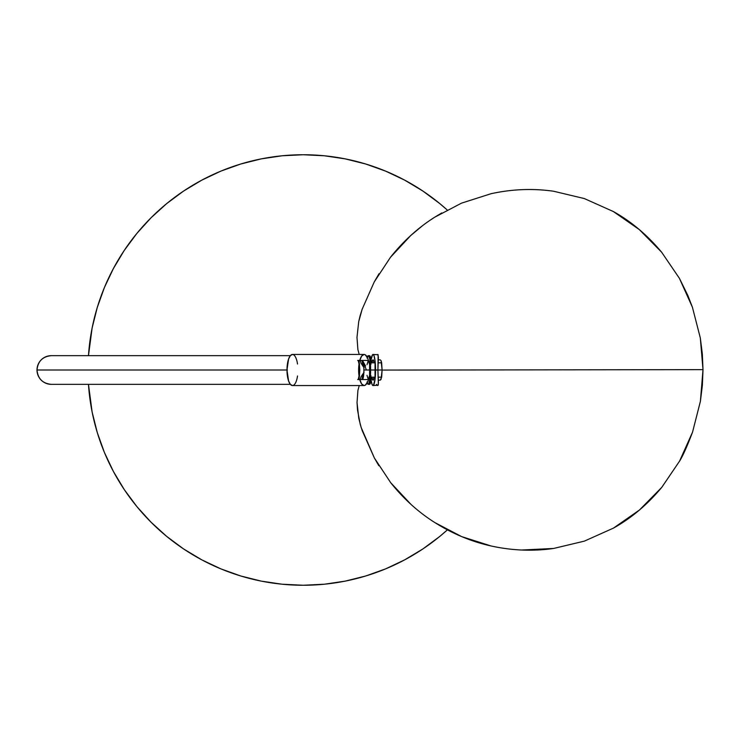 <?xml version="1.0" encoding="UTF-8"?>
<svg xmlns="http://www.w3.org/2000/svg" width="740" height="740" viewBox="0 0 740 740"><rect width="100%" height="100%" fill="white"/><g stroke="black" fill="none" stroke-linecap="round" stroke-linejoin="round"><path stroke-width="1.11" d="M362.563 360.546A9.565 1.554 90 0 1 363.886 370L369.852 370A9.565 1.554 -90 0 0 368.298 360.436L369.593 364.681L369.593 375.319L368.298 379.565L367.003 375.319M360.093 379.981L361.092 376.706L364.099 372.109M367.539 357.92L365.32 354.849L364.089 354.451A15.549 5.476 -90 0 1 368.409 360.436L359.769 360.436A15.549 5.476 -90 0 1 364.089 354.451L292.466 354.451L364.089 354.451L361.684 356.032L359.769 360.436L368.409 360.436M297.526 364.025A15.549 5.476 90 0 0 292.466 354.451A15.549 5.476 90 0 0 286.981 370A15.549 5.476 90 0 0 292.466 385.549L364.089 385.549A15.549 5.476 -90 0 1 359.769 379.565L368.409 379.565A15.549 5.476 -90 0 1 364.089 385.549L292.466 385.549A15.549 5.476 90 0 0 297.526 375.976M358.197 360.436L359.769 360.436L358.197 360.436L359.029 364.025L358.197 360.436M359.029 375.976A15.549 5.476 -90 0 1 359.029 364.025L359.029 375.976L359.029 364.025L359.029 375.976L358.197 379.565L359.029 375.976L359.566 375.976M368.409 379.565L358.197 379.565L359.769 379.565L361.684 383.968L364.089 385.549L365.32 385.151L367.539 382.081M364.099 367.891L361.092 363.294L360.093 360.019M293.53 385.244L292.466 385.549L290.367 384.365L288.591 380.989L286.981 370L288.591 359.011L290.367 355.635L292.466 354.451L293.53 354.756M358.909 379.565L357.67 379.565M358.909 360.436L357.67 360.436M363.719 365.717L362.72 364.654L361.999 360.436M367.225 357.254A14.347 2.331 90 0 1 368.298 355.653A14.347 2.331 90 0 1 370.629 370L375.346 370A14.347 2.331 -90 0 0 375.041 362.822L371.499 362.822A14.347 2.331 -90 0 0 369.473 355.653L369.177 355.774M378.112 377.178L381.655 377.178L378.112 377.178M382.108 370L377.909 370L382.108 370L381.646 362.813L378.112 362.822L381.646 362.822L381.054 360.611L380.231 359.834L378.288 359.834L380.231 359.834L381.054 360.611L382.108 370M359.122 360.436L359.797 370L359.122 379.565M361.999 379.565L362.72 375.346L363.719 374.283M367.003 381.933L367.845 384.079L368.751 384.079L370.453 375.495L370.24 362.026L369.593 358.068L368.298 355.653L369.778 355.774L370.37 356.745L371.499 362.822L375.041 362.822L375.041 377.178A14.347 2.331 -90 0 0 375.346 370L370.629 370A14.347 2.331 90 0 1 368.298 384.347A14.347 2.331 90 0 1 367.225 382.746M370.999 377.178L370.86 375.495M370.86 364.506L370.999 362.822M371.499 377.178L375.041 377.178L371.499 377.178L370.647 382.432L369.473 384.347A14.347 2.331 -90 0 0 371.499 377.178M368.298 355.653L367.003 358.068M367.003 364.681L368.298 360.436M368.298 379.565A9.565 1.554 -90 0 0 369.852 370L363.886 370A9.565 1.554 90 0 1 362.563 379.454M368.298 384.347L369.177 384.226M371.85 362.822A10.166 1.656 90 0 1 373.016 359.834A10.166 1.656 90 0 1 374.19 362.822L373.016 359.834L371.85 362.813M376.41 384.356L377.733 385.549L378.353 384.356L377.909 370L375.55 370A15.549 2.525 90 0 1 373.016 385.549A15.549 2.525 90 0 1 371.11 380.231L372.054 384.365L373.016 385.549L373.515 385.244L375.115 378.639L375.55 370L377.909 370L378.14 354.756L373.016 354.451A15.549 2.525 90 0 1 375.55 370L375.115 361.361L373.987 355.635L373.016 354.451L372.525 354.756L371.11 359.769A15.549 2.525 90 0 1 373.016 354.451M377.15 385.244L378.14 385.244L378.399 382.922L377.909 370L378.399 357.078L377.742 354.451M374.19 377.178L373.016 380.166L371.85 377.178A10.166 1.656 90 0 0 373.016 380.166A10.166 1.656 90 0 0 374.19 377.178M373.016 385.549L378.14 385.244M303.243 154.743A215.257 215.257 0 0 1 447.182 209.938L439.8 203.602L422.836 191.022L404.715 180.162L385.623 171.125L365.736 164.012L345.238 158.878L324.342 155.779L303.243 154.743L282.144 155.779L261.248 158.878L240.759 164.012L220.871 171.125L201.77 180.162L183.649 191.022L166.685 203.602L151.034 217.791L136.845 233.442L124.265 250.407L113.405 268.528L104.368 287.62L97.255 307.516L92.121 328.005L88.467 355.653A215.257 215.257 0 0 1 303.243 154.743M447.386 529.868A215.257 215.257 0 0 1 88.467 384.347L92.121 411.995L97.255 432.484L104.368 452.381L113.405 471.473L124.265 489.593L136.845 506.558L151.034 522.209L166.685 536.398L183.649 548.978L201.77 559.838L220.871 568.875L240.759 575.988L261.248 581.122L282.144 584.221L303.243 585.257L324.342 584.221L345.238 581.122L365.736 575.988L385.623 568.875L404.715 559.838L422.836 548.978L439.8 536.398L447.386 529.868M365.736 575.988L385.623 568.875M422.836 191.022L404.715 180.162M240.759 164.012L220.871 171.125M124.265 250.407L113.405 268.528M97.255 432.484L104.368 452.381M183.649 548.978L201.77 559.838M290.358 384.347L51.347 384.347C42.633 383.496 37.851 378.714 37 370A14.347 14.347 90 0 0 51.347 384.347A14.347 14.347 -90 0 1 37 370L287.407 370L37 370C37.851 361.286 42.633 356.504 51.347 355.653A14.347 14.347 90 0 0 37 370A14.347 14.347 -90 0 1 51.347 355.653L290.358 355.653M359.224 354.451L357.892 349.604L356.985 337.431L358.706 321.697L360.13 315.656L362.138 309.274L374.236 281.959L379.01 273.735M430.773 219.799L434.584 217.283C418.082 227.744 403.383 241.074 390.489 257.27L410.746 235.524L422.207 225.959M441.743 212.944L434.584 217.283L461.473 203.167L490.953 193.741C512.062 189.116 532.92 188.274 553.52 191.225L584.304 198.551L613.358 211.538L639.36 229.622L661.634 252.211L679.422 278.342L687.858 295.5L692.427 307.267L700.318 337.958L703 369.639L382.108 370.074L703 369.639L700.401 401.311L692.557 432.105C687.146 446.34 682.826 456.007 679.579 461.103L661.791 487.327L639.462 510.008L613.442 528.12L584.323 541.144L553.548 548.47C532.957 551.42 512.135 550.588 491.064 545.972L461.649 536.602L434.88 522.597C452.75 533.845 471.482 541.643 491.064 545.972M410.978 504.384L390.739 482.748C403.661 498.899 418.368 512.182 434.88 522.597M378.871 465.747L374.375 457.995L362.202 430.625L360.195 424.233L357.522 410.034L357.032 402.514L357.92 390.406L359.252 385.549L357.92 390.406L357.032 402.514L358.761 418.22L361.101 427.313L374.375 457.995L390.739 482.748M380.24 380.166L381.655 377.215L382.108 370.074L381.054 379.398L380.24 380.166L378.288 380.166M521.534 550.024L553.548 548.47L584.323 541.144L613.442 528.12C631.294 518.176 647.408 504.578 661.791 487.327L679.579 461.103L692.557 432.105L700.401 401.311L702.39 385.17L703 369.639L702.352 354.099L700.318 337.958L692.427 307.267L679.422 278.342L661.634 252.211C647.269 235.015 631.174 221.464 613.358 211.538L584.304 198.551L553.52 191.225C532.615 188.293 511.756 189.135 490.953 193.741M390.489 257.27L374.236 281.959L362.138 309.274L358.706 321.697L356.985 337.431L357.892 349.604M366.106 369.158L362.471 360.436L365.56 366.004M359.566 364.025L359.029 364.025"/></g></svg>
